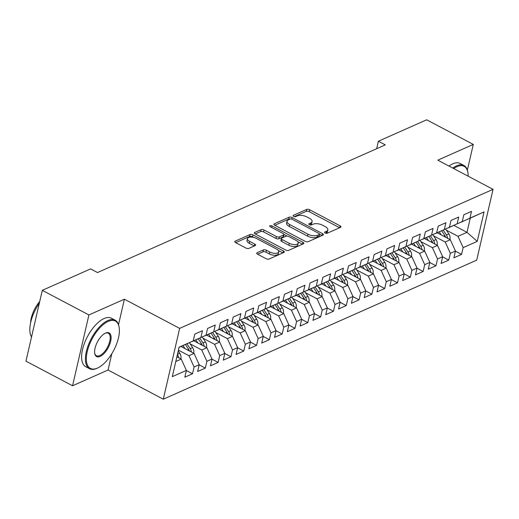 <?xml version="1.0" encoding="UTF-8"?>
<svg xmlns="http://www.w3.org/2000/svg" width="519" height="519" viewBox="0 0 519 519"><rect width="100%" height="100%" fill="white"/><g stroke="black" fill="none" stroke-linecap="round" stroke-linejoin="round"><path stroke-width="0.78" d="M325.134 233.018A1.505 0.675 13 0 0 327.197 233.252L340.561 227.322A2.154 0.96 13 0 0 340.964 226.913A2.154 0.96 13 0 0 340.127 225.869L309.622 209.76A2.154 0.96 13 0 0 306.671 209.423L293.306 215.353A1.505 0.675 13 0 0 293.027 215.644A1.505 0.675 13 0 0 293.611 216.371A1.505 0.675 13 0 0 295.681 216.605L297.406 215.839A6.896 3.075 13 0 1 306.859 216.916L309.395 218.259A6.896 3.075 13 0 1 312.094 221.6A6.896 3.075 13 0 1 310.797 222.911L309.065 223.676A1.505 0.675 13 0 0 308.786 223.961A1.505 0.675 13 0 0 309.376 224.695A1.505 0.675 13 0 0 311.439 224.928L313.171 224.163A6.896 3.075 13 0 1 322.617 225.24L325.16 226.582A6.896 3.075 13 0 1 327.852 229.917A6.896 3.075 13 0 1 326.555 231.234L324.829 231.999A1.505 0.675 13 0 0 324.544 232.285A1.505 0.675 13 0 0 325.134 233.018M257.119 252.734A2.154 0.96 13 0 0 256.71 253.142A2.154 0.96 13 0 0 257.554 254.187L266.111 258.709A2.154 0.96 13 0 0 269.063 259.046L283.906 252.461A2.154 0.96 13 0 0 284.308 252.052A2.154 0.96 13 0 0 283.465 251.008L252.967 234.899A2.154 0.96 13 0 0 250.015 234.562L235.172 241.147A2.154 0.96 13 0 0 234.77 241.556A2.154 0.96 13 0 0 235.607 242.6L245.948 248.056A2.154 0.96 13 0 0 248.899 248.393L255.251 245.578A2.154 0.96 13 0 0 255.653 245.169A2.154 0.96 13 0 0 254.81 244.125L249.684 241.419A5.761 2.569 13 0 1 247.433 238.63A5.761 2.569 13 0 1 250.774 237.105A5.761 2.569 13 0 1 256.412 238.435L276.497 249.036A5.761 2.569 13 0 1 278.748 251.825A5.761 2.569 13 0 1 275.407 253.35A5.761 2.569 13 0 1 269.77 252.02L266.422 250.255A2.154 0.96 13 0 0 263.47 249.918L257.119 252.734L256.899 253.694M118.54 324.615L124.404 299.204L88.911 314.949L42.299 290.335L90.604 268.907L97.507 272.553L385.286 144.879L378.377 141.233L376.651 148.713M124.404 299.204L179.652 328.378L493.05 189.344L476.702 260.155L163.297 399.195L179.652 328.378M467.366 170.096L473.296 144.418L437.802 160.163L493.05 189.344M473.296 144.418L426.683 119.805L378.377 141.233M305.224 241.354A2.154 0.96 13 0 0 308.176 241.692L323.019 235.107A2.154 0.96 13 0 0 323.421 234.698A2.154 0.96 13 0 0 322.578 233.654L292.08 217.545A2.154 0.96 13 0 0 289.128 217.208L274.285 223.793A2.154 0.96 13 0 0 273.883 224.202A2.154 0.96 13 0 0 274.72 225.246L305.224 241.354M303.459 243.787L288.622 250.366A2.154 0.96 13 0 1 285.671 250.028L255.166 233.92A2.154 0.96 13 0 1 254.323 232.882A2.154 0.96 13 0 1 254.732 232.467L261.083 229.651A2.154 0.96 13 0 1 264.035 229.988L276.4 236.521A2.154 0.96 13 0 0 279.352 236.859L283.569 234.99A2.154 0.96 13 0 0 283.971 234.582A2.154 0.96 13 0 0 283.134 233.537L270.25 226.738A1.505 0.675 13 0 1 269.666 226.005A1.505 0.675 13 0 1 270.535 225.609A1.505 0.675 13 0 1 272.014 225.953L303.025 242.334A2.154 0.96 13 0 1 303.868 243.372A2.154 0.96 13 0 1 303.459 243.787M453.891 225.421L466.983 232.33L470.253 218.168L484.052 211.888L469.954 218.142L471.524 211.343L463.837 214.756L462.267 221.548L457.142 223.825L458.712 217.033L451.024 220.439L449.454 227.238L444.329 229.508L445.899 222.716L438.211 226.128L436.641 232.921L431.516 235.191L433.086 228.399L425.398 231.811L423.828 238.604L418.703 240.881L420.273 234.082L412.586 237.494L411.016 244.287L405.89 246.564L407.46 239.765L399.773 243.177L398.203 249.97L393.078 252.247L394.648 245.455L386.96 248.861L385.39 255.659L380.265 257.93L381.835 251.138L374.147 254.55L372.577 261.342L367.452 263.613L369.022 256.821L361.334 260.233L359.764 267.026L354.639 269.303L356.209 262.504L348.521 265.916L346.952 272.709L341.826 274.986L343.396 268.187L335.709 271.599L334.139 278.392L329.014 280.669L330.584 273.876L322.896 277.282L321.326 284.081L316.201 286.352L317.771 279.559L310.083 282.972L308.513 289.764L303.388 292.035L304.958 285.242L297.27 288.655L295.7 295.447L290.575 297.724L292.145 290.925L284.457 294.338L282.887 301.13L277.762 303.407L279.332 296.608L271.645 300.021L270.075 306.813L264.95 309.09L266.519 302.298L258.832 305.704L257.262 312.503L252.137 314.774L253.707 307.981L246.019 311.394L244.449 318.186L239.324 320.457L240.894 313.664L233.206 317.077L231.636 323.869L226.511 326.146L228.081 319.347L220.393 322.76L218.823 329.552L213.698 331.829L215.268 325.03L207.581 328.443L206.011 335.235L200.885 337.512L202.455 330.72L194.768 334.126L193.198 340.925L179.061 347.354M484.052 211.888L477.246 241.361L463.149 247.615L458.011 236.314L446.398 230.177M455.429 251.164L461.579 254.407L463.149 247.615M461.579 254.407L453.891 257.82L455.461 251.027L450.336 253.298L445.198 241.997L433.586 235.866M442.616 256.847L448.766 260.097L450.336 253.298M448.766 260.097L441.079 263.503L442.649 256.71L437.523 258.981L432.385 247.68L420.773 241.549M429.803 262.53L435.954 265.78L437.523 258.981M435.954 265.78L428.266 269.186L429.836 262.393L424.711 264.671L419.573 253.363L407.96 247.232M416.991 268.213L423.141 271.463L424.711 264.671M423.141 271.463L415.453 274.875L417.023 268.076L411.898 270.354L406.76 259.052L395.147 252.915M404.178 273.896L410.328 277.146L411.898 270.354M410.328 277.146L402.64 280.558L404.21 273.766L399.085 276.037L393.947 264.735L382.334 258.598M391.365 279.585L397.515 282.829L399.085 276.037M397.515 282.829L389.827 286.241L391.397 279.449L386.272 281.72L381.134 270.418L369.522 264.288M378.552 285.268L384.702 288.512L386.272 281.72M384.702 288.512L377.015 291.925L378.585 285.132L373.459 287.403L368.321 276.102L356.709 269.971M365.739 290.951L371.889 294.202L373.459 287.403M371.889 294.202L364.202 297.608L365.772 290.815L360.647 293.092L355.509 281.785L343.896 275.654M352.926 296.634L359.077 299.885L360.647 293.092M359.077 299.885L351.389 303.297L352.959 296.498L347.834 298.775L342.696 287.474L331.083 281.337M340.114 302.317L346.264 305.568L347.834 298.775M346.264 305.568L338.576 308.98L340.146 302.188L335.021 304.458L329.883 293.157L318.27 287.02M327.301 308.007L333.451 311.251L335.021 304.458M333.451 311.251L325.763 314.663L327.333 307.871L322.208 310.141L317.07 298.84L305.457 292.71M314.488 313.69L320.638 316.934L322.208 310.141M320.638 316.934L312.951 320.346L314.52 313.554L309.395 315.824L304.257 304.523L292.645 298.393M301.675 319.373L307.825 322.623L309.395 315.824M307.825 322.623L300.138 326.029L301.708 319.237L296.583 321.514L291.444 310.206L279.832 304.076M288.862 325.056L295.013 328.306L296.583 321.514M295.013 328.306L287.325 331.719L288.895 324.92L283.77 327.197L278.632 315.896L267.019 309.759M276.05 330.739L282.2 333.989L283.77 327.197M282.2 333.989L274.512 337.402L276.082 330.609L270.957 332.88L265.819 321.579L254.206 315.442M263.237 336.429L269.387 339.673L270.957 332.88M269.387 339.673L261.699 343.085L263.269 336.293L258.144 338.563L253.006 327.262L241.393 321.131M250.424 342.112L256.574 345.356L258.144 338.563M256.574 345.356L248.886 348.768L250.456 341.976L245.331 344.246L240.193 332.945L228.581 326.814M237.611 347.795L243.761 351.045L245.331 344.246M243.761 351.045L236.08 354.451L237.644 347.659L232.518 349.936L227.38 338.628L215.768 332.497M224.798 353.478L230.955 356.728L232.518 349.936M230.955 356.728L223.267 360.141L224.831 353.342L219.706 355.619L214.568 344.318L202.955 338.18M211.986 359.161L218.142 362.411L219.706 355.619M218.142 362.411L210.454 365.824L212.018 359.025L206.893 361.302L201.755 350.001L190.142 343.863M199.173 364.851L205.329 368.094L206.893 361.302M205.329 368.094L197.642 371.507L199.205 364.714L194.08 366.985L188.942 355.684L178.426 350.13M186.36 370.534L192.517 373.777L194.08 366.985M192.517 373.777L184.829 377.19L186.392 370.397L172.302 376.651L179.107 347.172L193.198 340.925M192.069 341.444L206.011 335.235M200.885 337.512L192.212 341.521M175.792 361.516L181.254 359.096L176.888 356.787M186.392 370.397L181.254 359.096M204.882 335.761L218.823 329.552M213.698 331.829L205.024 335.838M188.942 355.684L194.067 353.407L180.988 346.504M199.205 364.714L194.067 353.407M217.695 330.078L231.636 323.869M226.511 326.146L217.837 330.149M201.755 350.001L206.88 347.724L193.801 340.814M212.018 359.025L206.88 347.724M230.507 324.394L244.449 318.186M239.324 320.457L230.65 324.466M214.568 344.318L219.693 342.04L206.614 335.131M224.831 353.342L219.693 342.04M243.32 318.705L257.262 312.503M252.137 314.774L243.463 318.783M227.38 338.628L232.506 336.357L219.427 329.448M237.644 347.659L232.506 336.357M256.133 313.022L270.075 306.813M264.95 309.09L256.276 313.1M240.193 332.945L245.318 330.674L232.24 323.765M250.456 341.976L245.318 330.674M268.946 307.339L282.887 301.13M277.762 303.407L269.089 307.417M253.006 327.262L258.131 324.985L245.052 318.082M263.269 336.293L258.131 324.985M281.759 301.656L295.7 295.447M290.575 297.724L281.901 301.727M265.819 321.579L270.944 319.302L257.865 312.393M276.082 330.609L270.944 319.302M294.571 295.973L308.513 289.764M303.388 292.035L294.714 296.044M278.632 315.896L283.757 313.619L270.678 306.71M288.895 324.92L283.757 313.619M307.384 290.283L321.326 284.081M316.201 286.352L307.527 290.361M291.444 310.206L296.57 307.936L283.491 301.026M301.708 319.237L296.57 307.936M320.197 284.6L334.139 278.392M329.014 280.669L320.34 284.678M304.257 304.523L309.382 302.253L296.304 295.343M314.52 313.554L309.382 302.253M333.01 278.917L346.952 272.709M341.826 274.986L333.153 278.995M317.07 298.84L322.195 296.57L309.116 289.66M327.333 307.871L322.195 296.57M345.823 273.234L359.764 267.026M354.639 269.303L345.965 273.305M329.883 293.157L335.008 290.88L321.929 283.971M340.146 302.188L335.008 290.88M358.635 267.551L372.577 261.342M367.452 263.613L358.778 267.622M342.696 287.474L347.821 285.197L334.742 278.288M352.959 296.498L347.821 285.197M371.448 261.861L385.39 255.659M380.265 257.93L371.591 261.939M355.509 281.785L360.634 279.514L347.555 272.605M365.772 290.815L360.634 279.514M384.261 256.178L398.203 249.97M393.078 252.247L384.404 256.256M368.321 276.102L373.446 273.831L360.368 266.922M378.585 285.132L373.446 273.831M397.074 250.495L411.016 244.287M405.89 246.564L397.217 250.573M381.134 270.418L386.259 268.148L373.18 261.239M391.397 279.449L386.259 268.148M409.887 244.812L423.828 238.604M418.703 240.881L410.029 244.884M393.947 264.735L399.072 262.458L385.993 255.549M404.21 273.766L399.072 262.458M422.7 239.129L436.641 232.921M431.516 235.191L422.842 239.201M406.76 259.052L411.885 256.775L398.806 249.866M417.023 268.076L411.885 256.775M435.512 233.44L449.454 227.238M444.329 229.508L435.655 233.518M419.573 253.363L424.698 251.092L411.619 244.183M429.836 262.393L424.698 251.092M448.325 227.757L462.267 221.548M457.142 223.825L448.468 227.835M432.385 247.68L437.511 245.409L424.432 238.5M442.649 256.71L437.511 245.409M461.138 222.074L470.253 218.168M469.954 218.142L461.281 222.151M445.198 241.997L450.323 239.726L437.245 232.817M455.461 251.027L450.323 239.726M42.299 290.335L25.95 361.153L72.563 385.766L108.056 370.021L163.297 399.195M88.911 314.949L72.563 385.766M458.011 236.314L466.983 232.33L477.246 241.361M108.056 370.021L111.819 353.718M325.828 233.271L326.114 233.148A6.896 3.075 13 0 0 327.411 231.831L327.852 229.917M312.094 221.6L311.647 223.514A6.896 3.075 13 0 1 310.356 224.824L310.07 224.954M339.608 227.744L309.181 211.674A2.154 0.96 13 0 0 306.229 211.343L294.305 216.631M290.277 219.018A2.154 0.96 13 0 0 288.681 219.122L274.798 225.285M322.065 235.529L319.542 234.199M319.263 234.471A1.505 0.675 13 0 0 319.542 234.179A1.505 0.675 13 0 0 318.958 233.453L292.184 219.31A1.505 0.675 13 0 0 290.115 219.076L288.292 219.887A6.896 3.075 13 0 0 286.994 221.198A6.896 3.075 13 0 0 289.686 224.532L307.988 234.199A6.896 3.075 13 0 0 317.44 235.276L319.263 234.471L318.822 236.385A1.505 0.675 13 0 0 319.101 236.093L319.542 234.179M286.994 221.198L286.553 223.112A6.896 3.075 13 0 0 289.245 226.446L289.686 224.532M318.822 236.385L316.999 237.189A6.896 3.075 13 0 1 307.546 236.113L289.245 226.446M255.238 233.959L260.635 231.565L261.083 229.651M283.971 234.582L283.53 236.495A2.154 0.96 13 0 1 283.127 236.904L278.911 238.772A2.154 0.96 13 0 1 275.959 238.435L263.587 231.902A2.154 0.96 13 0 0 260.635 231.565M283.977 234.419L287.143 236.093M297.783 241.711L302.506 244.209M289.239 243.301A5.761 2.569 13 0 0 294.876 244.624A5.761 2.569 13 0 0 298.217 243.106A5.761 2.569 13 0 0 295.966 240.316L288.895 236.58A2.154 0.96 13 0 0 285.943 236.242L281.726 238.111A2.154 0.96 13 0 0 281.324 238.519A2.154 0.96 13 0 0 282.167 239.564L289.239 243.301L288.798 245.215A5.761 2.569 13 0 0 294.435 246.538A5.761 2.569 13 0 0 297.776 245.02L298.217 243.106M281.324 238.519L280.883 240.433A2.154 0.96 13 0 0 281.72 241.478L282.167 239.564M288.798 245.215L281.72 241.478M278.748 251.825L278.307 253.739A5.761 2.569 13 0 1 274.966 255.264A5.761 2.569 13 0 1 269.322 253.934L265.981 252.169A2.154 0.96 13 0 0 263.029 251.832L257.625 254.226M247.433 238.63L246.992 240.544A5.761 2.569 13 0 0 249.243 243.333L249.684 241.419M254.297 246L249.243 243.333M253.7 237.436L252.526 236.813A2.154 0.96 13 0 0 249.568 236.476L235.684 242.639M282.952 252.883L278.307 250.43M449.811 239.454L449.967 239.129A5.819 4.476 -113.9 0 0 448.864 233.894L445.62 229.009M441.26 234.938L439.262 231.922M447.625 238.299A5.819 4.476 -113.9 0 0 446.424 234.971L443.213 230.125M441.688 230.825L444.887 235.658A5.819 4.476 66.1 0 1 445.704 237.28M436.998 245.137L437.154 244.812A5.819 4.476 -113.9 0 0 436.051 239.577L432.807 234.692M428.447 240.621L426.449 237.605M434.812 243.982A5.819 4.476 -113.9 0 0 433.612 240.66L430.4 235.808M428.876 236.508L432.074 241.341A5.819 4.476 66.1 0 1 432.891 242.963M424.185 250.82L424.341 250.495A5.819 4.476 -113.9 0 0 423.238 245.26L419.994 240.375M415.635 246.304L413.637 243.288M421.999 249.665A5.819 4.476 -113.9 0 0 420.799 246.343L417.587 241.491M416.063 242.191L419.261 247.025A5.819 4.476 66.1 0 1 420.079 248.653M468.157 176.201A26.78 12.235 117.8 0 0 467.911 172.626A26.78 12.235 117.8 0 0 457.018 166.657A26.78 12.235 117.8 0 0 453.71 168.565M452.802 168.085A27.436 12.534 -62.2 0 1 456.636 165.814A27.436 12.534 -62.2 0 1 463.921 165.477A27.436 12.534 -62.2 0 1 467.794 171.925L467.911 172.626M449.006 166.08A27.436 12.534 -62.2 0 1 452.834 163.803A27.436 12.534 -62.2 0 1 460.126 163.472L463.921 165.477M108.257 321.384A26.78 12.235 117.8 0 0 87.231 351.674A26.78 12.235 117.8 0 0 97.475 368.088A26.78 12.235 117.8 0 0 97.689 367.99A26.78 12.235 117.8 0 0 119.149 327.353A26.78 12.235 117.8 0 0 108.257 321.384M97.267 368.179A27.436 12.534 -62.2 0 1 97.047 368.282A27.436 12.534 -62.2 0 1 96.819 368.386A27.436 12.534 -62.2 0 1 89.534 368.724A27.436 12.534 -62.2 0 1 88.314 345.109A27.436 12.534 -62.2 0 1 107.868 320.541A27.436 12.534 -62.2 0 1 115.16 320.204A27.436 12.534 -62.2 0 1 119.033 326.652L119.149 327.353M105.558 333.062A13.39 6.118 -62.2 0 1 110.677 341.268A13.39 6.118 -62.2 0 1 100.167 356.41A13.39 6.118 -62.2 0 1 94.718 353.426A13.39 6.118 -62.2 0 1 105.448 333.114A13.39 6.118 -62.2 0 1 105.558 333.062M94.666 353.063A12.728 5.819 117.8 0 0 96.398 355.723A12.728 5.819 117.8 0 0 99.784 355.567A12.728 5.819 117.8 0 0 108.854 344.162A12.728 5.819 117.8 0 0 108.289 333.204A12.728 5.819 117.8 0 0 105.123 333.269M31.516 337.032A27.436 12.534 -62.2 0 1 39.321 303.232M30.595 322.85A19.754 9.024 -62.2 0 1 39.723 301.481M89.534 368.724L85.732 366.719A27.436 12.534 -62.2 0 1 84.513 343.104A27.436 12.534 -62.2 0 1 104.072 318.536A27.436 12.534 -62.2 0 1 111.358 318.199L115.16 320.204M411.372 256.503L411.528 256.178A5.819 4.476 -113.9 0 0 410.425 250.949L407.181 246.058M402.822 251.987L400.824 248.971M409.186 255.348A5.819 4.476 -113.9 0 0 407.986 252.026L404.775 247.174M403.25 247.881L406.448 252.708A5.819 4.476 66.1 0 1 407.266 254.336M398.56 262.186L398.715 261.868A5.819 4.476 -113.9 0 0 397.612 256.633L394.369 251.747M390.009 257.677L388.011 254.654M396.373 261.038A5.819 4.476 -113.9 0 0 395.173 257.709L391.962 252.857M390.437 253.564L393.636 258.391A5.819 4.476 66.1 0 1 394.453 260.019M385.747 267.875L385.902 267.551A5.819 4.476 -113.9 0 0 384.8 262.316L381.556 257.43M377.196 263.36L375.198 260.343M383.56 266.721A5.819 4.476 -113.9 0 0 382.36 263.393L379.149 258.546M377.624 259.247L380.823 264.08A5.819 4.476 66.1 0 1 381.64 265.702M372.934 273.558L373.09 273.234A5.819 4.476 -113.9 0 0 371.987 267.999L368.743 263.114M364.383 269.043L362.385 266.026M370.748 272.404A5.819 4.476 -113.9 0 0 369.547 269.082L366.336 264.229M364.812 264.93L368.01 269.763A5.819 4.476 66.1 0 1 368.827 271.385M360.121 279.241L360.277 278.917A5.819 4.476 -113.9 0 0 359.174 273.682L355.93 268.797M351.571 274.726L349.572 271.709M357.935 278.087A5.819 4.476 -113.9 0 0 356.735 274.765L353.523 269.912M351.999 270.613L355.197 275.446A5.819 4.476 66.1 0 1 356.015 277.075M347.308 284.925L347.464 284.6A5.819 4.476 -113.9 0 0 346.361 279.371L343.117 274.48M338.758 280.409L336.76 277.393M345.122 283.77A5.819 4.476 -113.9 0 0 343.922 280.448L340.711 275.595M339.186 276.303L342.384 281.129A5.819 4.476 66.1 0 1 343.202 282.758M334.496 290.608L334.651 290.29A5.819 4.476 -113.9 0 0 333.548 285.054L330.305 280.169M325.945 286.099L323.947 283.076M332.309 289.459A5.819 4.476 -113.9 0 0 331.109 286.131L327.898 281.279M326.373 281.986L329.571 286.812A5.819 4.476 66.1 0 1 330.389 288.441M321.683 296.297L321.838 295.973A5.819 4.476 -113.9 0 0 320.736 290.737L317.492 285.852M313.132 291.782L311.134 288.765M319.496 295.142A5.819 4.476 -113.9 0 0 318.296 291.814L315.085 286.968M313.56 287.669L316.759 292.502A5.819 4.476 66.1 0 1 317.576 294.124M308.87 301.98L309.026 301.656A5.819 4.476 -113.9 0 0 307.923 296.42L304.679 291.535M300.319 297.465L298.321 294.448M306.684 300.825A5.819 4.476 -113.9 0 0 305.483 297.504L302.272 292.651M300.748 293.352L303.946 298.185A5.819 4.476 66.1 0 1 304.763 299.807M296.057 307.663L296.213 307.339A5.819 4.476 -113.9 0 0 295.11 302.103L291.866 297.218M287.507 303.148L285.508 300.131M293.871 306.508A5.819 4.476 -113.9 0 0 292.671 303.187L289.459 298.334M287.935 299.035L291.133 303.868A5.819 4.476 66.1 0 1 291.95 305.496M283.244 313.346L283.4 313.022A5.819 4.476 -113.9 0 0 282.297 307.786L279.053 302.901M274.694 308.831L272.696 305.814M281.058 312.191A5.819 4.476 -113.9 0 0 279.858 308.87L276.646 304.017M275.122 304.724L278.32 309.551A5.819 4.476 66.1 0 1 279.138 311.179M270.431 319.029L270.587 318.711A5.819 4.476 -113.9 0 0 269.484 313.476L266.241 308.591M261.881 314.52L259.883 311.497M268.245 317.881A5.819 4.476 -113.9 0 0 267.045 314.553L263.834 309.7M262.309 310.407L265.507 315.234A5.819 4.476 66.1 0 1 266.325 316.862M257.619 324.719L257.774 324.394A5.819 4.476 -113.9 0 0 256.671 319.159L253.428 314.274M249.068 320.204L247.07 317.187M255.432 323.564A5.819 4.476 -113.9 0 0 254.232 320.236L251.021 315.39M249.496 316.09L252.695 320.924A5.819 4.476 66.1 0 1 253.512 322.546M244.806 330.402L244.962 330.078A5.819 4.476 -113.9 0 0 243.859 324.842L240.615 319.957M236.255 325.887L234.257 322.87M242.62 329.247A5.819 4.476 -113.9 0 0 241.419 325.926L238.208 321.073M236.683 321.774L239.882 326.607A5.819 4.476 66.1 0 1 240.699 328.229M231.993 336.085L232.149 335.761A5.819 4.476 -113.9 0 0 231.046 330.525L227.802 325.64M223.442 331.57L221.444 328.553M229.807 334.93A5.819 4.476 -113.9 0 0 228.607 331.609L225.395 326.756M223.871 327.457L227.069 332.29A5.819 4.476 66.1 0 1 227.886 333.918M219.18 341.768L219.336 341.444A5.819 4.476 -113.9 0 0 218.233 336.208L214.989 331.323M210.63 337.253L208.632 334.236M216.994 340.613A5.819 4.476 -113.9 0 0 215.794 337.292L212.582 332.439M211.058 333.146L214.256 337.973A5.819 4.476 66.1 0 1 215.074 339.601M206.367 347.451L206.523 347.133A5.819 4.476 -113.9 0 0 205.42 341.898L202.176 337.013M197.817 342.942L195.819 339.919M204.181 346.303A5.819 4.476 -113.9 0 0 202.981 342.975L199.77 338.122M198.245 338.829L201.443 343.656A5.819 4.476 66.1 0 1 202.261 345.284M193.555 353.141L193.71 352.816A5.819 4.476 -113.9 0 0 192.607 347.581L189.364 342.696M185.004 348.625L183.006 345.609M191.368 351.986A5.819 4.476 -113.9 0 0 190.168 348.658L186.957 343.812M185.432 344.512L188.631 349.345A5.819 4.476 66.1 0 1 189.448 350.967M180.742 358.824L180.897 358.499A5.819 4.476 -113.9 0 0 179.795 353.264L178.238 350.922M178.555 357.669A5.819 4.476 -113.9 0 0 177.427 354.451M326.114 233.148L326.555 231.234M308.915 224.344L309.065 223.676M310.356 224.824L310.797 222.911M293.151 216.021L293.306 215.353M306.229 211.343L306.671 209.423M309.181 211.674L309.622 209.76M339.698 227.705L340.127 225.869M324.673 232.668L324.829 231.999M274.064 224.753L274.285 223.793M288.681 219.122L289.128 217.208M291.717 219.122L292.08 217.545M322.156 235.49L322.578 233.654M307.546 236.113L307.988 234.199M316.999 237.189L317.44 235.276M254.505 233.427L254.732 232.467M263.587 231.902L264.035 229.988M275.959 238.435L276.4 236.521M278.911 238.772L279.352 236.859M283.127 236.904L283.569 234.99M271.658 227.478L272.014 225.953M302.603 244.164L303.025 242.334M263.029 251.832L263.47 249.918M265.981 252.169L266.422 250.255M269.322 253.934L269.77 252.02M254.388 245.961L254.81 244.125M234.951 242.101L235.172 241.147M249.568 236.476L250.015 234.562M252.526 236.813L252.967 234.899M283.043 252.844L283.465 251.008M446.424 234.971L448.864 233.894M443.661 236.203L444.887 235.658M433.612 240.66L436.051 239.577M430.848 241.886L432.074 241.341M420.799 246.343L423.238 245.26M418.035 247.569L419.261 247.025M407.986 252.026L410.425 250.949M405.222 253.253L406.448 252.708M395.173 257.709L397.612 256.633M392.409 258.942L393.636 258.391M382.36 263.393L384.8 262.316M379.597 264.625L380.823 264.08M369.547 269.082L371.987 267.999M366.784 270.308L368.01 269.763M356.735 274.765L359.174 273.682M353.971 275.991L355.197 275.446M343.922 280.448L346.361 279.371M341.158 281.674L342.384 281.129M331.109 286.131L333.548 285.054M328.345 287.364L329.571 286.812M318.296 291.814L320.736 290.737M315.533 293.047L316.759 292.502M305.483 297.504L307.923 296.42M302.72 298.73L303.946 298.185M292.671 303.187L295.11 302.103M289.907 304.413L291.133 303.868M279.858 308.87L282.297 307.786M277.094 310.096L278.32 309.551M267.045 314.553L269.484 313.476M264.281 315.786L265.507 315.234M254.232 320.236L256.671 319.159M251.468 321.469L252.695 320.924M241.419 325.926L243.859 324.842M238.656 327.152L239.882 326.607M228.607 331.609L231.046 330.525M225.843 332.835L227.069 332.29M215.794 337.292L218.233 336.208M213.03 338.518L214.256 337.973M202.981 342.975L205.42 341.898M200.217 344.207L201.443 343.656M190.168 348.658L192.607 347.581M187.404 349.89L188.631 349.345M177.459 354.302L179.795 353.264M97.689 367.99L97.047 368.282"/></g></svg>
